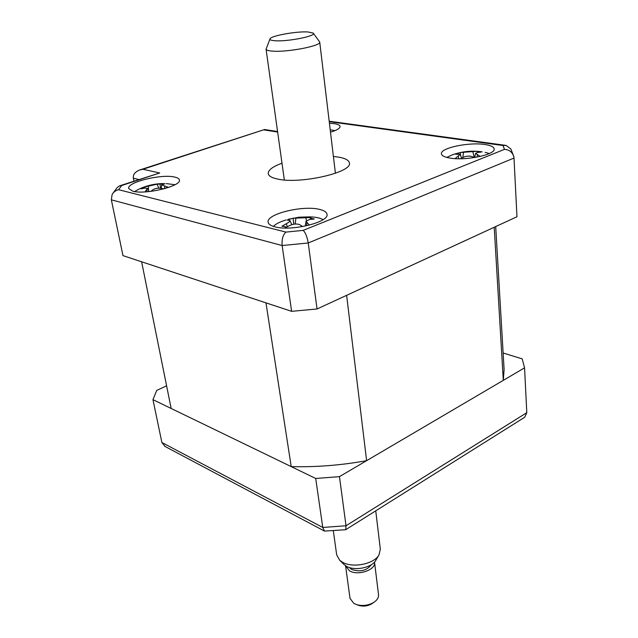 <?xml version="1.0" encoding="UTF-8"?>
<svg xmlns="http://www.w3.org/2000/svg" width="638" height="638" viewBox="0 0 638 638"><rect width="100%" height="100%" fill="white"/><g stroke="black" fill="none" stroke-linecap="round" stroke-linejoin="round"><path stroke-width="0.96" d="M291.207 466.609L265.974 302.859L141.628 261.787L171.151 408.464L291.207 466.609C315.946 467.263 341.083 465.285 366.619 460.676L503.302 380.344L504.1 369.53L495.694 226.562M366.619 460.676L346.625 295.338L494.211 227.256L503.302 380.344M132.808 191.193C145.504 194.981 182.149 185.953 179.358 179.892C179.055 178.648 177.531 177.723 174.796 177.101C161.773 173.648 126.324 182.324 128.724 188.545L132.808 191.193M274.938 226.825C291.391 231.618 329.846 222.072 326.959 214.129C326.52 212.007 324.016 210.42 319.439 209.368C302.603 205.053 265.663 214.201 268.159 222.303C268.558 224.249 270.823 225.756 274.938 226.825M450.125 158.096C465.971 160.928 495.893 154.587 494.147 148.877C493.756 146.812 490.638 145.344 484.784 144.491C468.699 141.947 439.925 148.072 441.432 153.846C441.767 155.784 444.662 157.195 450.125 158.096M330.492 132.186C336.952 130.224 340.142 128.294 340.07 126.388C339.791 125.08 337.789 124.155 334.073 123.62L329.431 123.262M281.996 163.208C272.57 166.678 267.976 170.171 268.231 173.672C268.718 176.04 271.86 177.843 277.65 179.063C300.275 184.438 353.101 172.252 349.361 162.842C348.803 160.186 345.19 158.272 338.523 157.107L333.395 156.477M504.475 149.364C509.563 149.731 512.721 152.402 513.965 157.387L516.971 216.753L317.054 308.975L291.622 311.328L282.14 245.534C281.685 239.234 282.961 234.752 285.96 232.096L303.178 230.382L504.475 149.364L503.015 145.512L506.197 145.44L510.879 149.021L513.789 156.477M303.178 230.382C305.442 232.519 307.125 236.714 308.234 242.974L282.14 245.534L111.347 199.83L112.113 194.55C113.556 192.006 115.717 190.395 118.604 189.717L285.96 232.096M112.607 193.713L117.201 187.564L119.434 185.905L121.714 185.514L118.604 189.717M119.426 185.897L159.699 172.986L121.714 185.514M133.94 181.112L133.374 178.217C132.856 174.764 134.897 172.045 139.491 170.043L142.952 169.261L159.699 172.986M277.57 131.532L264.555 129.522L142.952 169.261M317.054 308.975L308.234 242.974L514.021 158.057M291.622 311.328L122.967 255.623L111.347 199.83M503.127 353.005L522.203 358.867L524.556 367.855L339.456 476.634L315.714 478.476L152.96 399.659L156.709 390.44L166.598 385.831M315.714 478.476L322.772 527.459L324.495 531.087L345.684 529.715L524.691 417.268L526.805 412.682L524.556 367.855M152.96 399.659L161.885 442.501L165.13 446.512M339.456 476.634L346.019 525.76L526.805 412.682M345.684 529.715L346.019 525.76L322.772 527.459L161.885 442.501M489.306 153.543L485.119 152.322M455.109 158.607L460.157 154.404L455.556 154.181L460.078 152.642L463.531 152.267L476.514 151.334L480.853 152.163L477.495 152.442L475.597 153.351L480.247 156.462M474.512 157.562L472.367 156.685C469.265 155.72 466.147 155.967 462.989 157.427L460.676 158.734M482.176 151.844C471.968 150.369 461.992 151.381 452.254 154.89L446.767 157.411M460.875 156.286L460.078 152.642M302.611 226.594L300.227 224.967C297.499 223.571 294.134 223.683 290.13 225.318L285.33 227.766L285.369 226.681L281.932 226.235L286.406 223.667C288.998 222.287 290.178 221.25 289.939 220.541L287.044 220.022L293.089 218.212L310.77 217.566L311.24 218.26L314.279 219.033L309.605 219.456L306.009 221.33L309.374 225.126M323.027 219.655C320.364 218.013 316.041 217.079 310.06 216.872L299.182 217.175L288.496 219.225M286.031 219.958L284.692 220.397C279.221 222.168 275.457 224.161 273.407 226.386M293.799 224.185L293.089 218.212M175.035 184.701L166.239 183.6M145.041 191.902L147.434 188.433L144.81 188.074L141.221 188.848L144.507 186.99L157.068 184.183L165.011 183.744L161.661 184.876L168.576 187.365L165.856 187.923M163.83 188.888L161.047 188.338C157.53 187.907 154.595 188.537 152.243 190.236L150.967 191.368M159.612 183.712C152.41 184.254 145.544 186.057 139.02 189.103L134.586 191.559M160.521 188.258L159.963 183.672M335.03 130.615L330.213 129.833M375.91 560.148L375.726 560.451C371.707 567.796 354.608 571.209 346.418 566.265L343.587 564.096M336.673 554.805L339.679 560.228L342.494 562.206C352.639 568.338 374.004 564.072 378.956 554.988L380.336 549.214L375.75 510.831M372.464 603.309L371.651 603.867C367.727 606.076 363.564 606.634 359.17 605.526L357.463 604.872M345.589 565.938L350.015 598.38L353.883 603.428L356.945 604.728C362.831 606.204 368.397 605.454 373.653 602.495C377.186 600.183 378.805 597.543 378.517 594.576L374.522 562.078C376.292 569.742 358.101 576.17 349.488 570.819L345.565 565.754M275.002 40.744C287.762 41.813 317.357 35.84 313.218 33.104L307.994 31.964C296.463 31.166 270.855 35.792 270.034 38.862C269.627 39.851 271.278 40.481 275.002 40.744M313.378 33.32L319.718 42.012C321.815 45.8 287.044 52.523 272.243 51.112C268.375 50.809 266.317 50.155 266.07 49.174L269.986 38.982M371.316 564.702C366.77 570.699 360.199 572.27 351.61 569.423L349.337 567.517M277.642 132.042L264.172 129.961M503.015 145.512L329.24 121.659M138.821 179.501L133.374 178.217M477.049 157.068L477.336 154.97M458.874 158.734L458.283 156.477M462.813 157.522L463.531 152.267M474.313 157.474L472.766 151.533M295.195 224.018L295.857 218.212M306.511 220.533L305.793 217.853M306.639 225.27L306.918 222.949M287.236 226.753L286.406 223.667M164.628 188.673L164.564 186.288M147.378 191.743L146.676 190.14M148.51 190.523L148.383 186.041M158.814 188.178L157.068 184.183M329.184 121.22L505.4 145.328M140.304 169.78L264.451 129.554M164.644 446.249L324.495 531.087M475.597 153.351L474.64 157.538M460.181 154.468L461.593 158.2M310.594 217.741L310.331 219.36M306.009 221.33L305.323 225.605M285.377 226.681L285.768 227.527M289.939 220.533L291.837 224.664M163.296 183.561L160.066 183.68M161.661 184.876L161.294 188.377M147.466 188.497L149.061 191.583M144.555 187.006L144.914 187.7M375.726 560.451L378.956 554.988M371.651 603.867L373.653 602.495M359.17 605.526L356.945 604.728M319.726 42.1L335.405 173.289M266.07 49.174L284.333 179.972M333.315 530.76L336.704 555.036M344.153 564.662L339.679 560.228"/></g></svg>
